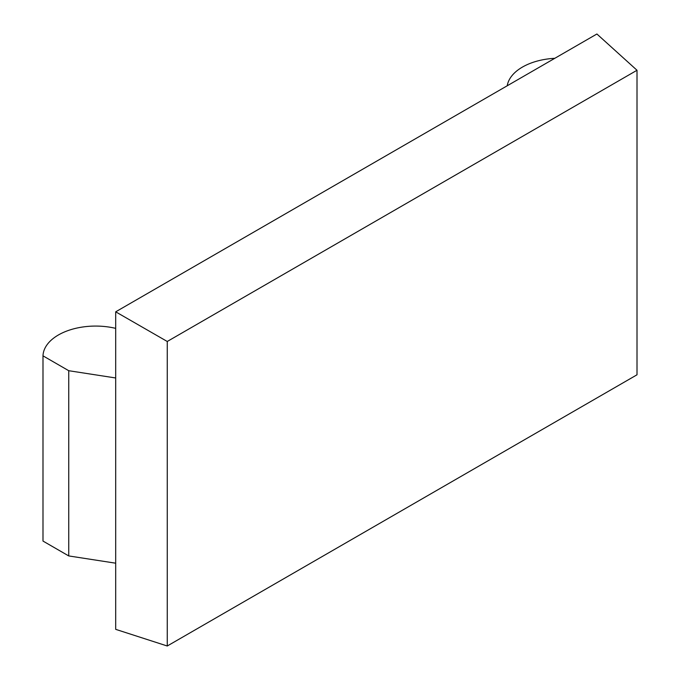 <?xml version="1.0" encoding="UTF-8"?>
<svg xmlns="http://www.w3.org/2000/svg" width="680" height="680" viewBox="0 0 680 680"><rect width="100%" height="100%" fill="white"/><g stroke="black" fill="none" stroke-linecap="round" stroke-linejoin="round"><path stroke-width="1.02" d="M115.694 311.822L167.255 341.479L637.007 70.261L596.904 34L115.694 311.822L115.694 377.978L68.74 370.71L42.993 355.844A52.657 30.405 180 0 1 115.694 328.363M42.993 355.844L42.993 541.067L68.74 555.934L68.74 370.71M115.694 377.978L115.694 563.193L68.74 555.934M554.821 58.302A52.657 30.405 0 0 0 507.229 85.773M115.694 563.193L115.694 629.348L167.255 646L637.007 374.791L637.007 70.261M167.255 341.479L167.255 646"/></g></svg>
